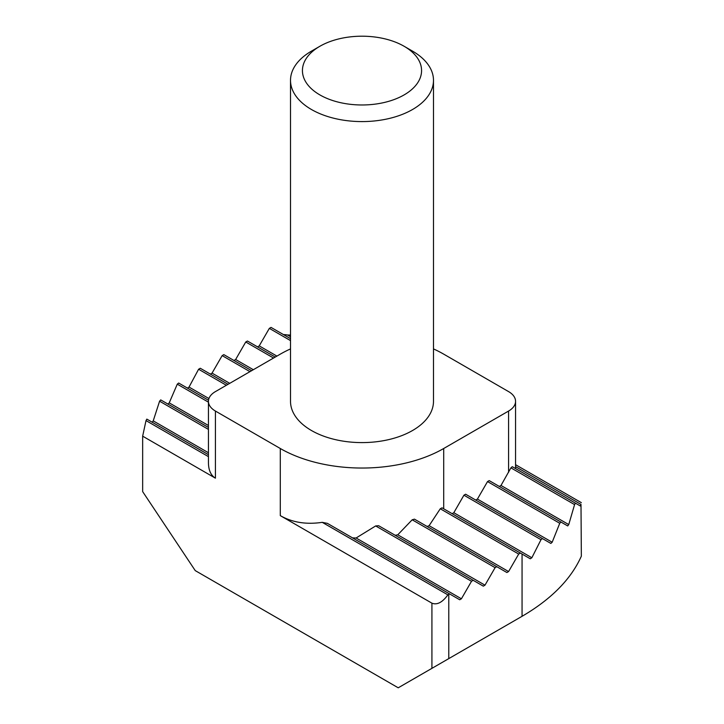 <?xml version="1.0" encoding="UTF-8"?>
<svg xmlns="http://www.w3.org/2000/svg" width="724" height="724" viewBox="0 0 724 724"><rect width="100%" height="100%" fill="white"/><g stroke="black" fill="none" stroke-linecap="round" stroke-linejoin="round"><path stroke-width="1.09" d="M319.881 46.273L311.456 51.142A71.486 41.268 0 0 0 290.514 80.319A71.486 41.268 0 0 0 311.456 109.505A71.486 41.268 0 0 0 389.358 118.446A71.486 41.268 0 0 0 433.486 80.319A71.486 41.268 0 0 0 412.544 51.142L404.119 46.273A59.567 34.39 0 0 0 319.881 46.273A59.567 34.39 0 0 0 319.881 94.907A59.567 34.39 0 0 0 404.119 94.907A59.567 34.39 0 0 0 404.119 46.273M427.133 526.475A115.559 66.717 -0 0 0 429.115 525.678L440.273 508.773A115.559 66.717 -0 0 0 442.011 507.832L530.267 558.783A226.359 130.691 -0 0 0 531.85 557.751L541 539.688A226.359 130.691 -0 0 0 542.457 538.584L550.837 543.425A226.359 130.691 -0 0 0 552.168 542.249L559.752 523.28A226.359 130.691 -0 0 0 560.946 522.031L567.697 525.923A226.359 130.691 -0 0 0 568.747 524.583L574.575 504.601A226.359 130.691 -0 0 0 575.462 503.171L580.286 505.958A226.359 130.691 -0 0 0 581.001 504.42L581.345 556.177C571.037 579.2 551.272 599.237 522.058 616.305L398.227 687.8L195.245 570.612L142.655 491.614L142.655 436.165L146.013 420.59L208.44 456.636M290.514 80.319L290.514 401.322A71.486 41.268 0 0 0 311.456 430.509A71.486 41.268 0 0 0 389.358 439.459A71.486 41.268 0 0 0 433.486 401.322L433.486 80.319M290.514 348.905A115.559 66.717 0 0 0 280.288 354.145L215.417 391.603A23.829 13.756 0 0 0 208.44 401.322A23.829 13.756 0 0 0 215.417 411.051L280.288 448.5A115.559 66.717 0 0 0 443.712 448.5L508.583 411.051A23.829 13.756 0 0 0 515.56 401.322A23.829 13.756 0 0 0 508.583 391.603L443.712 354.145A115.559 66.717 0 0 0 433.486 348.905M290.514 335.049L287.564 335.004A11.91 6.878 -0 0 0 283.537 334.624M280.288 448.5L280.288 515.624L431.92 603.173C437.043 605.201 442.364 602.44 447.885 594.875A11.91 6.878 -0 0 0 448.771 594.413L449.613 593.933L327.348 523.343A115.559 66.717 0 0 1 322.243 522.339L447.885 594.875M431.92 603.173L431.92 668.342L522.058 616.305L522.058 554.05M142.655 436.165L215.417 478.175C210.874 475.378 208.548 470.238 208.44 462.745L208.44 401.322M280.288 515.624C292.333 522.484 306.315 524.719 322.243 522.339M515.56 466.636L581.001 504.42M287.564 335.004L290.514 336.714M208.44 454.69L146.827 419.115A226.359 130.691 -0 0 0 146.013 420.59M568.747 524.583L500.999 485.469L510.918 467.849A23.829 13.756 0 0 0 512.257 466.681L575.462 503.171M290.514 340.606L269.337 328.37L271.02 327.402L290.514 338.66M352.488 537.86A115.559 66.717 -0 0 0 356.099 537.995L461.405 598.793L459.722 599.762L449.613 593.933M510.918 467.849L574.575 504.601M208.44 427.45L160.719 399.901A226.359 130.691 -0 0 0 159.588 401.196L153.226 420.861A226.359 130.691 -0 0 0 152.239 422.246M153.226 420.861L208.44 452.744M269.337 328.37L259.228 345.882L276.912 356.099M159.588 401.196L208.44 429.395M356.099 537.995L375.666 525.941L471.514 581.281L461.405 598.793M500.999 485.469L499.316 486.438M259.228 345.882L257.536 346.85M375.666 525.941A115.559 66.717 -0 0 0 378.634 525.715L473.197 580.313L471.514 581.281M559.752 523.28L487.524 481.578L489.207 480.609L560.946 522.031M273.545 358.036L245.744 341.99L247.427 341.022L275.229 357.068M395.195 535.271A115.559 66.717 -0 0 0 397.757 534.81L484.99 585.173L483.306 586.15L473.197 580.313M208.512 400.254L178.674 383.032A226.359 130.691 -0 0 0 177.271 384.163L169.226 402.87A226.359 130.691 -0 0 0 167.95 404.073M169.226 402.87L208.44 425.504M487.524 481.578L477.415 499.089L552.168 542.249M245.744 341.99L235.635 359.502L253.328 369.711M177.271 384.163L208.44 402.164M397.757 534.81L412.182 519.796L495.098 567.661L484.99 585.173M477.415 499.089L475.731 500.058M235.635 359.502L233.952 360.471M412.182 519.796A115.559 66.717 -0 0 0 414.436 519.144L496.791 566.693L495.098 567.661M541 539.688L463.93 495.198L465.623 494.221L542.457 538.584M249.961 371.656L222.159 355.611L223.843 354.633L251.644 370.688M429.115 525.678L508.583 571.553L506.9 572.53L496.791 566.693M228.051 384.308L200.267 368.263A226.359 130.691 -0 0 0 198.602 369.249L189.027 387.069A226.359 130.691 -0 0 0 187.498 388.118M189.027 387.069L208.928 398.553M463.93 495.198L453.821 512.71L531.85 557.751M222.159 355.611L212.051 373.122L229.734 383.331M198.602 369.249L226.368 385.277M440.273 508.773L518.692 554.05L508.583 571.553M453.821 512.71L452.138 513.678M212.051 373.122L210.367 374.091M520.375 553.073L518.692 554.05M515.56 464.69L581.345 502.673M431.92 668.342L398.227 687.8M448.771 658.614L448.771 594.413M215.417 411.051L215.417 478.175M508.583 472.338L508.583 411.051M443.712 508.818L443.712 448.5M515.56 468.582L515.56 401.322"/></g></svg>
